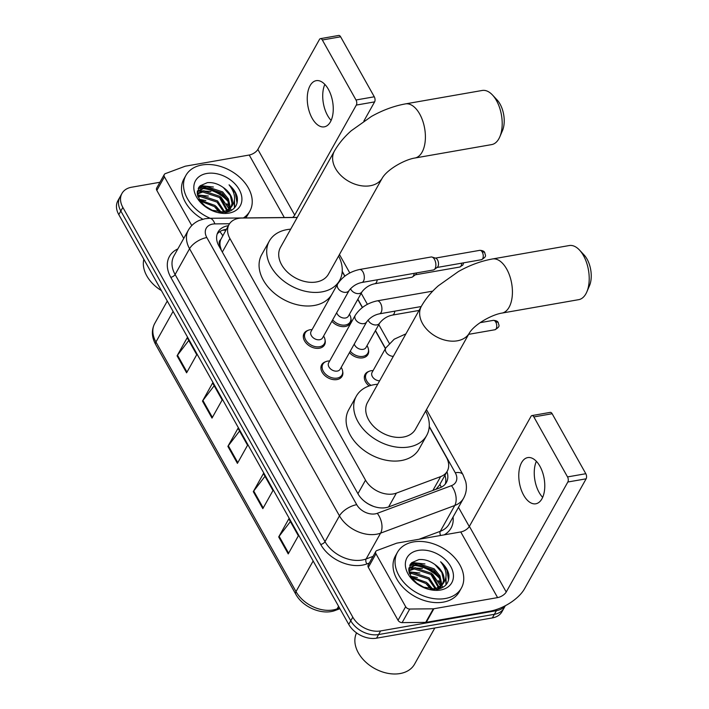 <?xml version="1.0" encoding="UTF-8"?>
<svg xmlns="http://www.w3.org/2000/svg" width="709" height="709" viewBox="0 0 709 709"><rect width="100%" height="100%" fill="white"/><g stroke="black" fill="none" stroke-linecap="round" stroke-linejoin="round"><path stroke-width="1.06" d="M350.893 318.288A11.716 8.278 -150.7 0 1 350.343 323.153A11.716 8.278 -150.7 0 1 345.194 326.486A11.716 8.278 -150.7 0 1 331.874 321.266M368.485 349.643A11.716 8.278 -150.7 0 1 367.936 354.509A11.716 8.278 -150.7 0 1 362.795 357.832A11.716 8.278 -150.7 0 1 349.475 352.621M342.669 371.374A11.716 8.278 -150.7 0 1 342.119 376.24A11.716 8.278 -150.7 0 1 336.97 379.563A11.716 8.278 -150.7 0 1 324.527 375.274A11.716 8.278 -150.7 0 1 321.664 364.781A11.716 8.278 -150.7 0 1 325.528 361.776M325.077 340.019A11.716 8.278 -150.7 0 1 324.527 344.884A11.716 8.278 -150.7 0 1 319.378 348.216A11.716 8.278 -150.7 0 1 306.935 343.918A11.716 8.278 -150.7 0 1 304.072 333.425A11.716 8.278 -150.7 0 1 307.928 330.421M297.186 217.557A21.979 15.509 29.3 0 0 295.219 217.495L241.982 218.035A21.979 15.509 29.3 0 0 238.667 218.337A21.979 15.509 29.3 0 0 229.016 224.576A21.979 15.509 29.3 0 0 229.911 238.508L365.516 480.161A21.979 15.509 29.3 0 0 396.358 493.127L440.635 476.616A21.979 15.509 29.3 0 0 447.246 471.193A21.979 15.509 29.3 0 0 446.36 457.252L429.229 426.729M369.15 504.445A7.329 5.167 29.3 0 0 369.362 504.48L373.368 506.332M229.016 224.576L220.729 239.624A7.329 5.167 29.3 0 0 219.932 245.482A21.979 10.192 150.7 0 0 218.771 245.713M219.932 245.482L220.1 245.784A21.979 15.509 -150.7 0 1 220.729 239.624M369.362 504.48A21.979 15.509 -150.7 0 1 362.547 499.623L362.574 499.668M435.973 489.281L439.385 485.231L447.246 471.193M220.1 245.784L221.368 250.259M361.422 498.498L362.547 499.623M385.404 348.624L375.371 330.748M362.343 307.546L357.77 299.393M344.751 276.191L342.208 271.662M369.159 385.944A11.716 8.278 -150.7 0 1 365.082 374.405A11.716 8.278 -150.7 0 1 368.937 371.401M228.387 225.701A21.979 15.509 29.3 0 0 227.678 225.817A21.979 15.509 29.3 0 0 218.035 232.056A21.979 15.509 29.3 0 0 218.921 245.988L358.027 493.881A21.979 15.509 29.3 0 0 388.869 506.846L439.793 487.863A21.979 15.509 29.3 0 0 446.404 482.43A21.979 15.509 29.3 0 0 446.962 471.698M217.193 233.961A21.979 15.509 -150.7 0 1 225.648 229.432A21.979 15.509 -150.7 0 1 226.357 229.326M410.219 564.426A29.299 20.685 -150.7 0 1 413.515 564.435A29.299 20.685 -150.7 0 0 410.219 564.426M415.642 564.621A29.299 20.685 -150.7 0 1 438.898 576.24A29.299 20.685 -150.7 0 0 415.642 564.621M198.697 187.495A29.299 20.685 -150.7 0 1 201.994 187.504A29.299 20.685 -150.7 0 0 198.697 187.495M204.112 187.69A29.299 20.685 -150.7 0 1 227.376 199.309A29.299 20.685 -150.7 0 0 204.112 187.69M505.127 605.823A21.979 15.509 -150.7 0 1 496.397 610.688L380.6 630.939A21.979 15.509 -150.7 0 1 352.79 617.158L122.843 207.4A21.979 15.509 -150.7 0 1 121.957 193.46A21.979 15.509 -150.7 0 1 131.599 187.22L159.942 182.266M458.484 507.343L469.269 526.557M505.331 605.716L501.99 611.69A21.979 15.509 -150.7 0 1 492.338 617.929L376.55 638.18A21.979 15.509 -150.7 0 1 348.739 624.399L118.793 214.641L120.822 211.016A21.979 15.509 -150.7 0 1 119.927 197.084A21.979 15.509 -150.7 0 0 120.822 211.016L350.76 620.774L120.822 211.016L122.843 207.4M376.55 638.18L378.579 634.555A21.979 15.509 -150.7 0 1 350.76 620.774A21.979 15.509 -150.7 0 0 378.579 634.555L494.368 614.313L378.579 634.555L380.6 630.939M504.019 608.074A21.979 15.509 -150.7 0 1 494.368 614.313A21.979 15.509 -150.7 0 0 504.019 608.074M444.933 475.322A21.979 15.509 -150.7 0 1 445.217 484.15M440.236 579.182A29.299 20.685 29.3 0 0 413.329 565.357M412.071 565.303A29.299 20.685 29.3 0 0 409.713 565.33M228.715 202.251A29.299 20.685 29.3 0 0 201.808 188.426M200.541 188.372A29.299 20.685 29.3 0 0 198.192 188.399M288.226 553.915L298.374 535.809L288.847 518.828L278.699 536.935L288.226 553.915M290.389 521.585L279.124 536.296A5.858 2.721 150.7 0 0 278.699 536.935M262.826 508.637L272.965 490.531L263.438 473.55L253.29 491.665L262.826 508.637M264.989 476.306L253.725 491.018A5.858 2.721 150.7 0 0 253.29 491.665M186.6 372.81L196.739 354.704L187.211 337.723L177.073 355.829L186.6 372.81M188.762 340.48L177.498 355.191A5.858 2.721 150.7 0 0 177.073 355.829M212.009 418.088L222.147 399.973L212.62 383.002L202.482 401.108L212.009 418.088M214.171 385.758L202.907 400.461A5.858 2.721 150.7 0 0 202.482 401.108M237.418 463.358L247.556 445.252L238.029 428.271L227.881 446.386L237.418 463.358M239.58 431.037L228.316 445.739A5.858 2.721 150.7 0 0 227.881 446.386M118.793 214.641A21.979 15.509 -150.7 0 1 117.898 200.7L121.957 193.46M331.138 120.424A23.441 12.549 80.1 0 1 327.602 115.54A23.441 12.549 80.1 0 1 324.837 84.389M328.364 89.272A23.441 12.549 -99.9 0 0 316.214 80.666A23.441 12.549 -99.9 0 0 307.458 94.696A23.441 12.549 -99.9 0 0 312.137 118.243A23.441 12.549 -99.9 0 0 324.288 126.849A23.441 12.549 -99.9 0 0 333.053 112.82A23.441 12.549 -99.9 0 0 328.364 89.272M191.776 225.568L164.435 176.842L156.822 190.42A3.66 2.588 -150.7 0 1 156.671 188.098L164.284 174.52A3.66 2.588 29.3 0 0 164.435 176.842M183.746 238.401L156.822 190.42M320.441 38.649L338.725 35.45A3.66 1.959 80.1 0 1 340.621 36.797L322.338 39.988A3.66 1.959 -99.9 0 0 320.441 38.649A3.66 1.959 -99.9 0 0 319.484 39.429L257.854 149.431A7.329 3.394 -29.3 0 1 249.231 155.023L185.501 166.163A3.66 2.588 29.3 0 0 184.996 166.305L165.383 173.616A3.66 2.588 29.3 0 0 164.284 174.52M374.29 96.787A3.66 1.959 80.1 0 1 374.609 101.883L356.326 105.074A3.66 1.959 -99.9 0 0 356.007 99.987L374.29 96.787L340.621 36.797M363.85 121.079L374.609 101.883M356.007 99.987L322.338 39.988M356.326 105.074L294.705 215.084A7.329 3.394 -29.3 0 1 292.666 217.45M161.413 290.593A31.497 22.236 -150.7 0 1 160.633 290.105L160.526 290.034A32.96 23.264 -150.7 0 1 143.838 259.281M161.404 290.584A32.96 23.264 -150.7 0 1 160.526 290.034M210.21 218.292A36.629 25.852 -150.7 0 1 185.918 175.389A36.629 25.852 -150.7 0 1 201.994 164.984A36.629 25.852 -150.7 0 1 240.883 178.402A36.629 25.852 -150.7 0 1 249.834 211.185A36.629 25.852 -150.7 0 1 243.382 217.947M202.774 219.214A36.629 25.852 -150.7 0 1 183.888 179.005L185.918 175.389M210.733 209.97L225.648 212.434C234.138 210.564 238.029 205.61 237.32 197.563C236.301 192.875 233.545 188.638 229.051 184.836C235.875 193.548 236.345 201.285 230.443 208.047A18.31 12.93 -150.7 0 0 231.32 206.762A18.31 12.93 -150.7 0 0 223.388 187.593C218.133 183.817 212.789 182.169 207.338 182.665L200.053 185.829L197.253 192.423L199.69 200.443L206.638 207.595M206.762 173.475A25.639 18.097 -150.7 0 1 239.208 189.56A25.639 18.097 -150.7 0 1 228.989 213.099A25.639 18.097 -150.7 0 1 210.928 210.068A25.639 18.097 -150.7 0 1 207.196 207.976A25.639 18.097 -150.7 0 1 193.823 187.637A25.639 18.097 -150.7 0 1 206.762 173.475M229.619 209.412L228.52 211.716L229.175 209.908M229.335 209.252L227.802 200.106L221.997 193.008L205.255 187.486L197.846 191.616M229.813 208.783L230.15 206.78L228.431 198.972L222.635 191.882L205.894 186.361L198.148 191.04L197.27 193.38M226.995 212.159L227.013 211.681M227.004 210.936L219.462 197.536L202.721 192.015L197.332 194.053M227.536 212.018L227.616 211.273M227.651 210.555L220.1 196.411L203.35 190.881L197.279 193.486M223.92 212.177L216.927 202.065L200.186 196.544L198.033 197.005M224.771 211.92L217.557 200.931L200.815 195.409L197.767 196.18M219.568 212.549L214.393 206.594L200 200.931M220.88 212.656L215.022 205.459L199.326 199.832M213.932 211.273L203.705 205.247M198.148 191.04L197.253 192.671M221.243 212.673L223.043 212.39L230.443 208.047M225.666 212.434L230.753 207.764M231.019 207.258L232.056 203.386L230.336 195.578L223.388 187.593M249.834 211.185L247.804 214.809A36.629 25.852 -150.7 0 1 245.598 217.929M221.607 212.638L216.059 206.363M205.814 200.594L199.016 199.264M208.357 196.065L197.465 194.922M229.725 211.255L229.45 209.891M229.291 209.297L221.137 197.306M210.892 191.536L198.591 190.677M198.316 190.739L197.377 191.013M213.427 187.008L202.747 185.838L199.238 186.724M234.723 207.604L234.422 200.479M201.622 195.329L197.572 195.427M204.157 190.801L198.086 191.288M197.988 191.315L197.315 191.501M206.7 186.272L198.795 187.344M234.457 207.914L234.236 201.551M237.036 203.182L235.37 193.078L229.051 184.836M492.48 94.997L497.098 99.934A20.144 10.786 80.1 0 1 500.022 104.01A20.144 10.786 80.1 0 1 502.468 130.633L499.801 136.855A27.474 14.712 -99.9 0 0 496.468 100.554A27.474 14.712 -99.9 0 0 492.48 94.997A27.474 14.712 -99.9 0 0 482.226 90.468L405.433 103.895A27.474 14.712 80.1 0 1 419.675 113.981A27.474 14.712 80.1 0 1 425.161 141.578A27.474 14.712 80.1 0 1 414.898 158.018L491.691 144.592A27.474 14.712 -99.9 0 0 499.801 136.855M382.346 177.941A27.474 19.391 29.3 0 1 370.293 185.74A27.474 19.391 29.3 0 1 335.525 168.512A27.474 19.391 29.3 0 1 334.418 151.088L280.507 247.335A27.474 19.391 29.3 0 0 287.216 271.919A27.474 19.391 29.3 0 0 316.382 281.978A27.474 19.391 29.3 0 0 328.435 274.179L382.346 177.941C387.637 169.061 404.999 159.525 414.898 158.018M338.601 256.029A40.289 28.44 -150.7 0 1 339.62 280.445A40.289 28.44 -150.7 0 1 321.939 291.886A40.289 28.44 -150.7 0 1 279.169 277.122A40.289 28.44 -150.7 0 1 269.323 241.069A40.289 28.44 -150.7 0 1 287.003 229.627A40.289 28.44 -150.7 0 1 290.672 229.184M339.62 280.445L332.016 294.031A40.289 28.44 -150.7 0 1 314.326 305.464A40.289 28.44 -150.7 0 1 271.556 290.708A40.289 28.44 -150.7 0 1 261.71 254.646L269.323 241.069M579.501 250.064L584.127 255.01A20.144 10.786 80.1 0 1 587.043 259.086A20.144 10.786 80.1 0 1 589.489 285.709L586.822 291.922A27.474 14.712 -99.9 0 0 583.489 255.63A27.474 14.712 -99.9 0 0 579.501 250.064A27.474 14.712 -99.9 0 0 569.247 245.544L492.454 258.971A27.474 14.712 80.1 0 1 506.696 269.057A27.474 14.712 80.1 0 1 512.182 296.646A27.474 14.712 80.1 0 1 501.919 313.094L578.712 299.659A27.474 14.712 -99.9 0 0 586.822 291.922M469.376 333.017A27.474 19.391 29.3 0 1 457.314 340.807A27.474 19.391 29.3 0 1 422.555 323.588A27.474 19.391 29.3 0 1 421.438 306.164L367.528 402.402A27.474 19.391 29.3 0 0 374.237 426.986A27.474 19.391 29.3 0 0 403.403 437.054A27.474 19.391 29.3 0 0 415.456 429.255L469.376 333.017C474.658 324.137 492.019 314.601 501.919 313.094M425.63 411.105A40.289 28.44 -150.7 0 1 426.641 435.521A40.289 28.44 -150.7 0 1 408.96 446.962A40.289 28.44 -150.7 0 1 366.19 432.198A40.289 28.44 -150.7 0 1 356.343 396.136A40.289 28.44 -150.7 0 1 374.024 384.703A40.289 28.44 -150.7 0 1 377.693 384.251M426.641 435.521L419.037 449.098A40.289 28.44 -150.7 0 1 401.356 460.54A40.289 28.44 -150.7 0 1 358.586 445.784A40.289 28.44 -150.7 0 1 348.739 409.722L356.343 396.136M349.165 290.406L322.586 337.856A6.594 4.653 -150.7 0 1 319.688 339.726A6.594 4.653 -150.7 0 1 312.696 337.307A6.594 4.653 -150.7 0 1 311.083 331.404L337.661 283.963A6.594 4.653 -150.7 0 0 338.113 288.466A6.594 4.653 -150.7 0 0 346.267 292.285A6.594 4.653 -150.7 0 0 349.165 290.406C352.55 286.17 356.76 283.538 361.803 282.492L433.359 269.987A6.594 3.527 80.1 0 0 434.236 269.588A6.594 3.527 80.1 0 0 435.078 268.587A6.594 3.527 80.1 0 0 434.502 259.414A6.594 3.527 80.1 0 0 432.038 257.066A6.594 3.527 80.1 0 0 431.081 256.995L359.534 269.509A6.594 3.527 80.1 0 1 362.955 271.928A6.594 3.527 80.1 0 1 363.123 272.256A6.594 3.527 80.1 0 1 361.803 282.492M323.605 336.031L324.004 336.766A10.989 7.755 -150.7 0 1 324.394 343.626A10.989 7.755 -150.7 0 1 319.564 346.745A10.989 7.755 -150.7 0 1 307.901 342.713A10.989 7.755 -150.7 0 1 305.216 332.884A10.989 7.755 -150.7 0 1 310.037 329.765A10.989 7.755 -150.7 0 1 311.269 329.623L312.102 329.588M432.038 257.066L435.751 258.209A4.759 2.552 80.1 0 1 437.524 259.911A4.759 2.552 80.1 0 1 437.94 266.531A4.759 2.552 80.1 0 1 437.329 267.258L434.236 269.588M366.757 321.762L340.178 369.203A6.594 4.653 -150.7 0 1 337.289 371.082A6.594 4.653 -150.7 0 1 330.288 368.662A6.594 4.653 -150.7 0 1 328.675 362.76L355.253 315.319A6.594 4.653 -150.7 0 0 355.705 319.821A6.594 4.653 -150.7 0 0 363.859 323.632A6.594 4.653 -150.7 0 0 366.757 321.762C370.142 317.526 374.361 314.885 379.404 313.848L421.235 306.536M341.197 367.386L341.605 368.113A10.989 7.755 -150.7 0 1 341.986 374.972A10.989 7.755 -150.7 0 1 337.165 378.092A10.989 7.755 -150.7 0 1 325.502 374.068A10.989 7.755 -150.7 0 1 322.817 364.24A10.989 7.755 -150.7 0 1 327.638 361.12A10.989 7.755 -150.7 0 1 328.861 360.978L329.694 360.943M377.206 279.807A6.594 3.527 80.1 0 1 376.461 282.359A6.594 3.527 80.1 0 1 374.742 283.76C369.699 284.796 365.481 287.437 362.095 291.674L348.403 316.125A6.594 4.653 -150.7 0 1 345.513 317.995A6.594 4.653 -150.7 0 1 336.669 312.704M414.136 273.346A6.594 3.527 80.1 0 1 413.4 275.907A6.594 3.527 80.1 0 1 412.549 276.909A6.594 3.527 80.1 0 1 411.672 277.308L374.742 283.76M349.422 314.3L349.829 315.035A10.989 7.755 -150.7 0 1 350.211 321.895A10.989 7.755 -150.7 0 1 345.389 325.014A10.989 7.755 -150.7 0 1 332.672 319.848M416.635 272.912A4.759 2.552 80.1 0 1 416.263 273.851A4.759 2.552 80.1 0 1 415.651 274.578L412.549 276.909M394.807 311.154A6.594 3.527 80.1 0 1 394.062 313.715A6.594 3.527 80.1 0 1 392.334 315.115C387.291 316.152 383.082 318.793 379.696 323.029L366.004 347.472A6.594 4.653 -150.7 0 1 363.105 349.351A6.594 4.653 -150.7 0 1 354.27 344.06M367.023 345.655L367.422 346.382A10.989 7.755 -150.7 0 1 367.803 353.242A10.989 7.755 -150.7 0 1 362.981 356.361A10.989 7.755 -150.7 0 1 350.264 351.203M379.634 380.795A6.594 4.653 -150.7 0 1 373.288 377.862A6.594 4.653 -150.7 0 1 372.092 372.385L385.785 347.942A6.594 4.653 -150.7 0 0 386.245 352.435A6.594 4.653 -150.7 0 0 393.327 356.343M371.011 385.377A10.989 7.755 -150.7 0 1 366.225 373.856A10.989 7.755 -150.7 0 1 371.046 370.736A10.989 7.755 -150.7 0 1 372.278 370.603L373.111 370.559M542.66 497.355A23.441 12.549 80.1 0 1 539.132 492.471A23.441 12.549 80.1 0 1 536.359 461.329M539.895 466.203A23.441 12.549 -99.9 0 0 527.735 457.597A23.441 12.549 -99.9 0 0 518.979 471.627A23.441 12.549 -99.9 0 0 523.659 495.174A23.441 12.549 -99.9 0 0 535.818 503.78A23.441 12.549 -99.9 0 0 544.574 489.751A23.441 12.549 -99.9 0 0 539.895 466.203M405.654 606.691A3.66 2.588 29.3 0 0 409.731 609.04L433.314 608.801A3.66 2.588 29.3 0 0 433.873 608.747L426.26 622.334A3.66 2.588 -150.7 0 1 425.71 622.378L402.127 622.617A3.66 2.588 -150.7 0 1 398.041 620.278L405.654 606.691L375.956 553.773L368.343 567.36A3.66 2.588 -150.7 0 1 368.201 565.029L375.805 551.451A3.66 2.588 29.3 0 0 375.956 553.773M398.041 620.278L368.343 567.36M426.26 622.334L489.99 611.185A29.299 13.586 150.7 0 0 524.509 588.816L586.13 478.814L567.847 482.005L506.226 592.015A7.329 3.394 -29.3 0 1 497.594 597.607L433.873 608.747M531.963 415.58L550.246 412.381A3.66 1.959 80.1 0 1 552.143 413.728L533.859 416.927A3.66 1.959 -99.9 0 0 531.963 415.58A3.66 1.959 -99.9 0 0 531.006 416.36L469.385 526.362A7.329 3.394 -29.3 0 1 460.753 531.954L397.031 543.103A3.66 2.588 29.3 0 0 396.526 543.236L376.913 550.547A3.66 2.588 29.3 0 0 375.805 551.451M567.847 482.005A3.66 1.959 -99.9 0 0 567.528 476.918L585.811 473.718L552.143 413.728M585.811 473.718A3.66 1.959 80.1 0 1 586.13 478.814M567.528 476.918L533.859 416.927M434.821 627.988L414.543 664.191A32.96 23.264 -150.7 0 1 400.071 673.55A32.96 23.264 -150.7 0 1 376.851 669.65L376.736 669.597A31.497 22.236 -150.7 0 1 372.154 667.036L372.048 666.965A32.96 23.264 -150.7 0 1 356.538 632.898M376.851 669.65A32.96 23.264 -150.7 0 1 372.048 666.965M445.279 598.52A36.629 25.852 -150.7 0 1 406.399 585.102A36.629 25.852 -150.7 0 1 397.448 552.32A36.629 25.852 -150.7 0 1 413.515 541.924A36.629 25.852 -150.7 0 1 452.404 555.342A36.629 25.852 -150.7 0 1 461.355 588.115A36.629 25.852 -150.7 0 1 445.279 598.52M461.355 588.115L459.326 591.74A36.629 25.852 -150.7 0 1 443.249 602.136A36.629 25.852 -150.7 0 1 404.369 588.718A36.629 25.852 -150.7 0 1 395.418 555.936L397.448 552.32M422.254 586.901L437.178 589.365C445.669 587.495 449.559 582.541 448.841 574.503C447.822 569.806 445.066 565.569 440.581 561.767C447.406 570.479 447.866 578.225 441.973 584.978A18.31 12.93 -150.7 0 0 442.841 583.693A18.31 12.93 -150.7 0 0 434.909 564.524C429.663 560.748 424.31 559.1 418.859 559.596L411.583 562.76L408.783 569.354L411.211 577.374L418.159 584.526M418.283 550.406A25.639 18.097 -150.7 0 1 450.729 566.491A25.639 18.097 -150.7 0 1 440.519 590.03A25.639 18.097 -150.7 0 1 422.449 586.999A25.639 18.097 -150.7 0 1 418.718 584.907A25.639 18.097 -150.7 0 1 405.344 564.568A25.639 18.097 -150.7 0 1 418.283 550.406M441.149 586.343L440.041 588.656L440.706 586.839M440.856 586.183L439.323 577.037L433.527 569.947L416.777 564.417L409.377 568.547M441.335 585.714L441.672 583.711L439.952 575.903L434.156 568.813L417.415 563.292L409.669 567.971L408.801 570.311M438.525 589.09L438.543 588.612M438.525 587.867L430.983 574.467L414.242 568.946L408.863 570.984M439.057 588.957L439.137 588.204M439.172 587.486L431.621 573.342L414.88 567.82L408.809 570.417M435.441 589.108L428.449 578.996L411.707 573.475L409.554 573.936M436.301 588.851L429.087 577.862L412.346 572.34L409.288 573.111M431.09 589.48L425.914 583.525L411.521 577.862M432.401 589.587L426.552 582.39L410.848 576.763M425.462 588.204L415.226 582.178M409.669 567.971L408.774 569.602M432.774 589.604L434.564 589.321L441.973 584.978M437.187 589.365L442.283 584.695M442.54 584.189L443.577 580.316L441.858 572.509L434.909 564.524M433.137 589.569L427.589 583.294M417.344 577.525L410.538 576.195M419.879 572.996L408.996 571.853M441.255 588.186L440.971 586.822M440.812 586.228L432.658 574.237M422.413 568.467L410.112 567.608M409.837 567.679L408.907 567.944M424.948 563.947L414.269 562.769L410.768 563.655M446.253 584.535L445.952 577.41M413.152 572.26L409.102 572.367M415.687 567.732L409.607 568.219M409.518 568.246L408.845 568.432M418.221 563.203L410.316 564.275M445.988 584.845L445.766 578.482M448.558 580.113L446.892 570.009L440.581 561.767M222.732 235.805A21.979 9.82 -90.6 0 0 219.701 231.728M441.282 487.207A21.979 13.356 -110.4 0 0 439.872 484.362M222.325 252.049L229.911 238.508M432.898 490.433L440.635 476.616M388.621 506.935L396.358 493.127M357.93 493.703L365.516 480.161M229.539 223.743L214.871 223.893A14.65 10.343 29.3 0 0 212.656 224.088A14.65 10.343 29.3 0 0 206.815 237.542L356.724 504.675A14.65 10.343 29.3 0 0 375.265 513.865A14.65 10.343 29.3 0 0 377.285 513.316L451.447 485.665A14.65 10.343 29.3 0 0 455.267 472.752L429.255 426.401M451.447 485.665A14.65 8.907 -110.4 0 1 454.753 505.499L440.298 531.298A29.299 20.685 29.3 0 0 449.116 524.066L463.571 498.259A29.299 20.685 -150.7 0 1 454.753 505.499L380.591 533.15A29.299 20.685 -150.7 0 1 376.55 534.231A29.299 20.685 -150.7 0 1 339.469 515.86L189.56 248.726A29.299 20.685 -150.7 0 1 188.372 230.141L173.918 255.94A29.299 20.685 29.3 0 0 175.105 274.525L325.014 541.658A29.299 20.685 29.3 0 0 362.095 560.039A29.299 20.685 29.3 0 0 366.136 558.958L373.049 556.379M369.318 563.035L366.961 563.912A32.96 23.264 -150.7 0 1 320.698 544.459L170.789 277.325A3.66 1.702 150.7 0 0 175.105 274.525L189.56 248.726A14.65 6.798 -29.3 0 1 206.815 237.542M366.961 563.912A3.66 2.224 69.6 0 1 366.136 558.958L380.591 533.15A14.65 8.907 -110.4 0 0 377.285 513.316M170.789 277.325A32.96 23.264 -150.7 0 1 177.862 248.912M453.06 517.029A32.96 23.264 -150.7 0 1 444.162 534.852M352.79 617.158L348.739 624.399M496.397 610.688L492.338 617.929M356.724 504.675A14.65 6.798 -29.3 0 0 339.469 515.86L325.014 541.658A3.66 1.702 150.7 0 1 320.698 544.459M418.922 539.274L440.298 531.298A3.66 2.224 69.6 0 0 440.617 535.472M385.501 348.438L375.469 330.562M362.494 307.44L357.877 299.207M344.902 276.085L342.225 271.325M455.267 472.752A14.65 6.798 -29.3 0 1 462.968 474.64L426.472 409.598M214.871 223.893A14.65 6.541 -90.6 0 0 209.651 218.292L297.275 217.397M339.921 608.694L335.508 610.343A7.329 4.449 -110.4 0 0 337.138 608.863L339.522 607.976M335.508 610.343C322.453 615.607 302.823 607.418 295.715 594.098A7.329 3.394 -29.3 0 1 296.007 591.572A29.299 20.685 29.3 0 0 337.138 608.863L338.574 606.292M173.085 311.393L155.945 341.986A7.329 3.394 150.7 0 0 155.652 344.503C151.629 337.041 151.327 330.004 154.766 323.401A29.299 20.685 29.3 0 0 155.945 341.986L296.007 591.572L313.148 560.987M237.807 462.658L228.316 445.739M212.399 417.388L202.907 400.461M186.99 372.11L177.498 355.191M263.216 507.936L253.725 491.018M288.625 553.215L279.124 536.296M294.705 215.084L257.854 149.431M284.309 217.53L249.231 155.023M226.8 203.767A29.299 20.685 -150.7 0 1 229.548 207.294M230.31 208.49A29.299 20.685 -150.7 0 1 231.391 210.413M481.429 259.716C487.473 256.126 485.116 255.444 484.761 252.696C484.3 251.27 482.643 250.481 479.789 250.339A4.759 2.552 80.1 0 1 482.262 252.085A4.759 2.552 80.1 0 1 483.21 256.871A4.759 2.552 80.1 0 1 481.429 259.716L437.036 267.479M484.761 252.696A4.759 2.207 150.7 0 0 482.262 252.085M355.253 315.319C360.261 307.786 367.554 302.965 377.126 300.864A6.594 3.527 80.1 0 1 380.547 303.284A6.594 3.527 80.1 0 1 380.724 303.612A6.594 3.527 80.1 0 1 379.404 313.848M362.095 291.674A6.594 4.653 -150.7 0 1 359.206 293.544A6.594 4.653 -150.7 0 1 351.052 289.733A6.594 4.653 -150.7 0 1 350.503 288.66M461.568 263.19A4.759 2.552 80.1 0 1 459.751 267.036L415.35 274.8M379.696 323.029A6.594 4.653 -150.7 0 1 376.798 324.899A6.594 4.653 -150.7 0 1 368.645 321.088A6.594 4.653 -150.7 0 1 368.104 320.016M494.944 329.747C500.979 326.158 498.631 325.475 498.276 322.728C497.807 321.292 496.149 320.512 493.296 320.362A4.759 2.552 80.1 0 1 495.768 322.116A4.759 2.552 80.1 0 1 496.717 326.893A4.759 2.552 80.1 0 1 494.944 329.747L468.622 334.347M498.276 322.728A4.759 2.207 150.7 0 0 495.768 322.116M506.226 592.015L469.385 526.362M497.594 597.607L460.753 531.954M425.71 622.378L433.314 608.801M409.731 609.04L402.127 622.617M438.322 580.698A29.299 20.685 -150.7 0 1 441.069 584.234M441.84 585.421A29.299 20.685 -150.7 0 1 442.912 587.344M225.887 230.168L222.759 230.195M209.651 218.292L205.061 218.709L199.468 220.339C194.647 222.404 190.943 225.666 188.372 230.141M463.571 498.259C466.389 493.021 467.107 487.446 465.707 481.535L462.968 474.64M389.285 343.333L378.792 324.633M367.395 304.321L361.2 293.278M349.803 272.974L339.451 254.522M295.715 594.098L155.652 344.503M408.996 568.822L409.447 568.006M154.766 323.401L167.28 301.05M334.418 151.088C338.636 143.705 344.255 136.926 351.265 130.74L371.419 116.453C382.568 110.187 393.903 106.004 405.433 103.895M421.438 306.164C425.657 298.781 431.276 292.002 438.286 285.816L458.439 271.52C469.588 265.255 480.924 261.072 492.454 258.971M359.534 269.509C349.954 271.618 342.66 276.43 337.661 283.963M305.216 332.884L303.301 336.296M324.394 343.626L322.48 347.038M479.789 250.339L435.397 258.103M322.817 364.24L320.902 367.652M341.986 374.972L340.072 378.393M377.126 300.864L432.765 291.133M350.211 321.895L348.296 325.307M459.751 267.036L462.844 265.06L463.668 262.826M392.334 315.115L419.037 310.445M367.803 353.242L365.888 356.662M405.938 333.842L394.186 339.221L385.785 347.942M366.225 373.856L364.311 377.277M493.296 320.362L480.17 322.657"/></g></svg>

